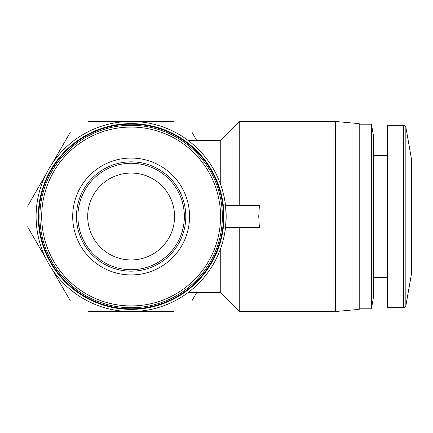 <?xml version="1.0" encoding="UTF-8"?>
<svg xmlns="http://www.w3.org/2000/svg" width="433" height="433" viewBox="0 0 433 433"><rect width="100%" height="100%" fill="white"/><g stroke="black" fill="none" stroke-linecap="round" stroke-linejoin="round"><path stroke-width="0.65" d="M411.301 274.933L411.301 158.067A3.258 3.258 0 0 1 411.35 158.63L411.35 274.37A3.258 3.258 0 0 1 411.301 274.933L405.835 305.936A2.17 2.17 0 0 1 403.697 307.733L403.697 125.267A2.17 2.17 0 0 1 405.835 127.064L405.835 305.936M131.134 125.267A91.233 91.233 0 0 0 39.901 216.5A91.233 91.233 0 0 0 131.134 307.733A91.233 91.233 0 0 0 222.367 216.5A91.233 91.233 0 0 0 131.134 125.267M87.693 216.5A43.446 43.446 -90 0 1 131.134 173.054A43.446 43.446 -90 0 1 174.58 216.5A43.446 43.446 -90 0 1 131.134 259.946A43.446 43.446 -90 0 1 87.693 216.5M131.134 163.279A53.221 53.221 0 0 1 184.355 216.5A53.221 53.221 0 0 1 131.134 269.721A53.221 53.221 0 0 1 77.918 216.5A53.221 53.221 0 0 1 131.134 163.279M403.697 125.267L387.454 125.267L387.454 307.733L403.697 307.733M188.155 292.529L220.738 292.529L239.747 311.533L335.321 311.533L335.321 121.467L239.747 121.467L239.747 205.637M258.75 216.5L259.372 227.363L225.544 227.363L226.167 216.5A95.033 95.033 0 0 1 131.134 311.533A95.033 95.033 0 0 1 36.101 216.5A95.033 95.033 0 0 1 131.134 121.467A95.033 95.033 0 0 1 226.167 216.5L225.544 205.637L259.372 205.637L258.75 216.5M239.747 311.533L239.747 227.363M131.134 308.821A92.321 92.321 0 0 0 223.455 216.5A92.321 92.321 0 0 0 131.134 124.179A92.321 92.321 0 0 0 38.818 216.5A92.321 92.321 0 0 0 131.134 308.821M335.321 311.533L359.217 309.362L359.217 123.638L335.321 121.467M373.338 216.5L373.338 297.958L371.422 308.821L371.422 124.179L373.338 135.042L373.338 216.5M131.134 309.362A92.862 92.862 0 0 0 223.996 216.5A92.862 92.862 0 0 0 131.134 123.638A92.862 92.862 0 0 0 38.272 216.5A92.862 92.862 0 0 0 131.134 309.362M70.455 301.027L52.231 269.472M45.811 258.349L27.593 226.789M173.996 311.316L137.559 311.316M124.715 311.316L88.272 311.316M196.728 292.529L191.819 301.027M191.819 131.973L196.728 140.471M88.272 121.684L124.715 121.684M137.559 121.684L173.996 121.684M27.593 206.211L45.811 174.651M52.231 163.528L70.455 131.973M220.738 184.837L220.738 140.471L239.747 121.467M220.738 292.529L220.738 248.163M131.134 271.161A54.661 54.661 0 0 1 76.473 216.5A54.661 54.661 0 0 1 131.134 161.839A54.661 54.661 0 0 1 185.795 216.5A54.661 54.661 0 0 1 131.134 271.161M131.134 158.067A58.433 58.433 0 0 0 72.701 216.5A58.433 58.433 0 0 0 131.134 274.933A58.433 58.433 0 0 0 189.567 216.5A58.433 58.433 0 0 0 131.134 158.067M131.134 127.064A89.436 89.436 0 0 0 41.698 216.5A89.436 89.436 0 0 0 131.134 305.936A89.436 89.436 0 0 0 220.57 216.5A89.436 89.436 0 0 0 131.134 127.064M131.134 307.733A91.233 91.233 0 0 0 222.367 216.5M373.338 277.32L387.454 277.32M359.217 308.821L371.422 308.821M411.301 158.067L405.835 127.064M373.338 155.68L387.454 155.68M188.155 140.471L220.738 140.471M359.217 124.179L371.422 124.179"/></g></svg>
